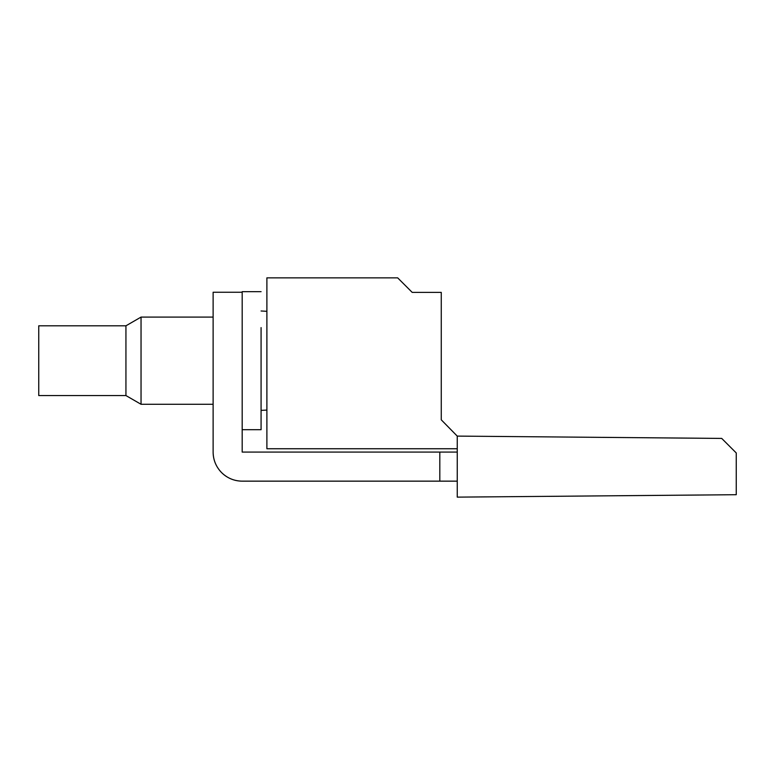 <?xml version="1.0" encoding="UTF-8"?>
<svg xmlns="http://www.w3.org/2000/svg" width="775" height="775" viewBox="0 0 775 775"><rect width="100%" height="100%" fill="white"/><g stroke="black" fill="none" stroke-linecap="round" stroke-linejoin="round"><path stroke-width="1.16" d="M457.25 448.744L457.25 497.133L736.25 494.702L736.25 452.949L721.719 438.418L457.25 436.102L441.266 419.827L441.266 292.388L412.203 292.388L397.672 277.857L266.891 277.857L266.891 448.744L457.25 448.744L457.25 436.102M213.125 452.116A29.062 29.062 0 0 0 217.223 466.967M219.257 469.941A29.062 29.062 0 0 0 226.726 476.702M229.574 478.272A29.062 29.062 0 0 0 242.188 481.149L457.25 481.149M242.188 481.149C234.215 481.033 227.356 478.194 221.64 472.643C216.08 466.918 213.241 460.069 213.125 452.087L213.125 292.243L242.188 292.243L242.188 452.087L457.25 452.087M439.812 452.087L439.812 481.149M261.078 327.602L261.078 429.708L242.188 429.708M261.078 291.662L242.188 291.662L242.188 292.243M125.938 395.56L125.938 325.81L38.75 325.81L38.75 395.56L125.938 395.56L141.04 404.279L213.125 404.279M125.938 325.81L141.04 317.091L141.04 404.279M266.891 410.082L261.078 410.382M266.891 311.298L261.078 310.988M141.04 317.091L213.125 317.091"/></g></svg>
